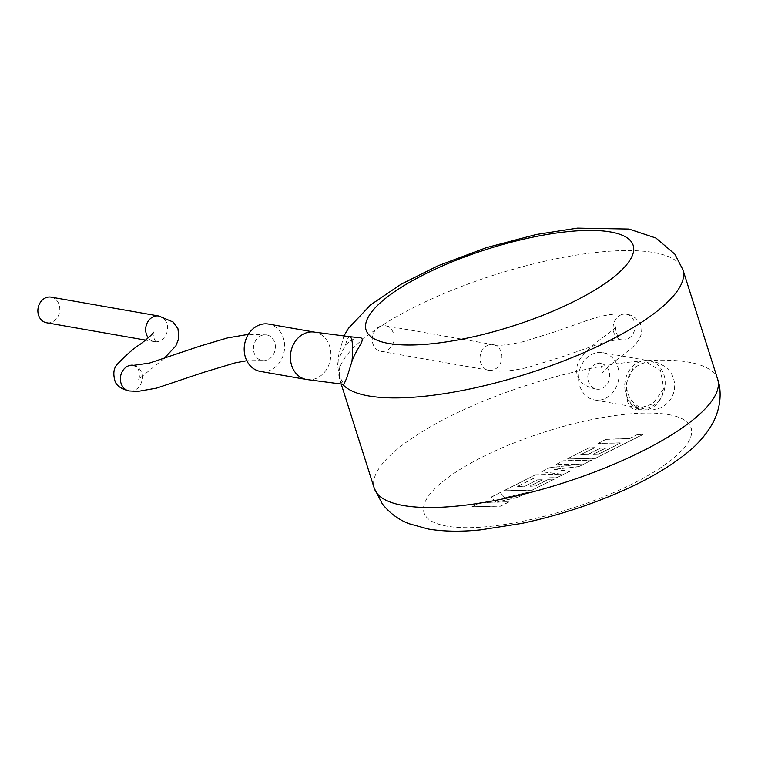 <?xml version="1.0" encoding="UTF-8"?>
<svg xmlns="http://www.w3.org/2000/svg" width="758" height="758" viewBox="0 0 758 758"><rect width="100%" height="100%" fill="white"/><g stroke="black" fill="none" stroke-linecap="round" stroke-linejoin="round"><path stroke-width="0.57" stroke-dasharray="3.79 2.84" d="M663.762 388.721L652.553 403.995L635.318 409.491C630.523 408.401 627.728 404.592 626.913 398.045L626.411 383.273L633.243 367.791L645.987 362.021L660.55 370.491L663.762 388.721M360.6 337.831C356.014 337.272 350.954 339.717 345.44 345.146L338.75 358.667L339.527 376.461L343.886 384.363M594.992 364.465A13.009 10.896 -80.1 0 1 601.018 363.518A13.009 10.896 -80.1 0 1 609.697 374.623A13.009 10.896 -80.1 0 1 602.525 388.21A13.009 10.896 -80.1 0 1 596.442 389.138A13.009 10.896 -80.1 0 1 587.82 378.005A13.009 10.896 -80.1 0 1 594.992 364.465M620.29 315.186A13.009 10.896 -80 0 1 626.345 314.248A13.009 10.896 -80 0 1 626.468 314.276A13.009 10.896 -80 0 1 634.996 325.438A13.009 10.896 -80 0 1 627.823 338.93A13.009 10.896 -80 0 1 621.93 339.887A13.009 10.896 -80 0 1 621.759 339.868A13.009 10.896 -80 0 1 613.118 328.745A13.009 10.896 -80 0 1 620.29 315.186M379.407 326.689A13.009 10.887 -80.1 0 1 385.415 325.741A13.009 10.887 -80.1 0 1 394.103 336.846A13.009 10.887 -80.1 0 1 386.94 350.433A13.009 10.887 -80.1 0 1 380.933 351.371A13.009 10.887 -80.1 0 1 372.244 340.276A13.009 10.887 -80.1 0 1 379.407 326.689M605.708 398.253A24.019 20.106 99.9 0 0 618.945 373.163A24.019 20.106 99.9 0 0 602.904 352.678A24.019 20.106 99.9 0 0 591.808 354.422A24.019 20.106 99.9 0 0 578.572 379.502A24.019 20.106 99.9 0 0 594.613 399.987A24.019 20.106 99.9 0 0 605.708 398.253M260.657 335.86A13.009 10.896 -80.1 0 1 266.598 334.903A13.009 10.896 -80.1 0 1 275.353 345.97A13.009 10.896 -80.1 0 1 268.19 359.605A13.009 10.896 -80.1 0 1 262.192 360.552A13.009 10.896 -80.1 0 1 253.485 349.457A13.009 10.896 -80.1 0 1 260.657 335.86M133.73 365.328A13.009 10.887 -80.1 0 1 142.267 376.489A13.009 10.887 -80.1 0 1 135.104 389.991A13.009 10.887 -80.1 0 1 129.248 390.957M51.089 297.136A13.009 10.896 -80 0 1 59.778 308.241A13.009 10.896 -80 0 1 52.605 321.828A13.009 10.896 -80 0 1 46.589 322.766M260.278 371.392A24.019 20.106 99.9 0 0 279.73 362.248A24.019 20.106 99.9 0 0 283.426 338.172A24.019 20.106 99.9 0 0 268.569 324.073M500.555 505.993L471.94 506.742L480.345 502.516L495.865 502.109L491.392 496.954L500.384 492.435L504.657 497.693L527.644 492.368L517.922 497.257L496.774 502.071L508.969 501.758L500.612 506.173L471.94 506.742M471.997 506.922L480.345 502.516M480.401 502.696L495.865 502.109M495.931 502.298L491.392 496.954M491.449 497.144L500.384 492.435M500.441 492.615L504.657 497.693M504.714 497.873L527.644 492.368M527.701 492.548L517.922 497.257M517.979 497.438L496.774 502.071M496.831 502.251L508.969 501.758M509.025 501.938L500.612 506.173M591.979 460.002L579.017 466.521L554.174 469.278L569.675 471.22L557.092 477.549L533.916 478.156L517.534 486.399L524.631 486.229L537.308 479.842L542.595 479.71L529.908 486.096L535.243 485.944L548.716 479.17L554.145 479.037L532.305 490.019L503.682 490.777L535.527 474.754L560.996 474.091L541.61 471.694L549.484 467.733L581.443 463.868L555.851 464.531L563.365 460.75L591.979 460.002L579.017 466.521M579.074 466.71L554.174 469.278M554.231 469.458L569.675 471.22M569.741 471.4L557.092 477.549M557.149 477.739L533.916 478.156M533.983 478.345L517.534 486.399M517.591 486.589L524.631 486.229M524.688 486.409L537.308 479.842M537.375 480.022L542.595 479.71M542.652 479.89L529.908 486.096M529.965 486.276L535.243 485.944M535.309 486.124L548.716 479.17M548.773 479.35L554.145 479.037M554.202 479.217L532.305 490.019M532.362 490.208L503.682 490.777M503.738 490.957L535.527 474.754M535.584 474.934L560.996 474.091M561.053 474.281L541.61 471.694M541.667 471.883L549.484 467.733M549.541 467.913L581.443 463.868M581.5 464.048L555.851 464.531M555.908 464.711L563.365 460.75M563.421 460.94L592.036 460.182M598.479 454.137L620.963 442.795L597.873 443.402L606.286 439.166L629.377 438.56L637.469 434.486L642.992 434.343L595.542 458.211L566.918 458.96L589.26 447.732L594.679 447.599L580.761 454.601L587.857 454.421L600.544 448.035L605.822 447.902L593.135 454.288L598.536 454.317L620.963 442.795M621.02 442.975L597.873 443.402M597.929 443.582L606.286 439.166M606.343 439.346L629.377 438.56M629.434 438.74L637.469 434.486M637.525 434.675L642.992 434.343M643.059 434.524L595.542 458.211M595.599 458.391L566.918 458.96M566.984 459.149L589.26 447.732M589.317 447.912L594.679 447.599M594.736 447.779L580.761 454.601M580.827 454.781L587.857 454.421M587.924 454.601L600.544 448.035M600.601 448.224L605.822 447.902M605.879 448.092L593.135 454.288M593.201 454.468L598.536 454.317M651.918 406.345A24.019 20.106 99.9 0 0 665.022 386.144A24.019 20.106 99.9 0 0 649.113 360.77A24.019 20.106 99.9 0 0 638.018 362.514A24.019 20.106 99.9 0 0 624.905 382.714A24.019 20.106 99.9 0 0 640.823 408.088A24.019 20.106 99.9 0 0 651.918 406.345M626.913 398.045A24.019 19.68 -86.9 0 0 641.476 409.822A24.019 19.68 -86.9 0 0 642.86 409.955A24.019 19.68 -86.9 0 0 663.591 389.328M306.478 379.483A24.019 20.106 99.9 0 0 330.687 357.539A24.019 20.106 99.9 0 0 329.635 346.264A24.019 20.106 99.9 0 0 314.769 332.165M345.44 345.146A24.019 4.595 95.9 0 1 349.902 336.694M487.205 345.572A13.009 10.887 -80.1 0 1 493.212 344.634A13.009 10.887 -80.1 0 1 493.25 344.634A13.009 10.887 -80.1 0 1 501.9 355.748A13.009 10.887 -80.1 0 1 494.737 369.317A13.009 10.887 -80.1 0 1 488.72 370.264A13.009 10.887 -80.1 0 1 488.683 370.255A13.009 10.887 -80.1 0 1 480.032 359.14A13.009 10.887 -80.1 0 1 487.205 345.572M158.858 316.029L158.877 316.029A13.009 10.896 -80 0 1 167.565 327.124A13.009 10.896 -80 0 1 160.393 340.712A13.009 10.896 -80 0 1 154.424 341.659A13.009 10.896 -80 0 1 154.386 341.659A13.009 10.896 -80 0 1 148.265 337.803M342.616 384.23A180.139 52.065 162.4 0 1 339.518 378.706A180.139 52.065 162.4 0 1 452.99 289.831A180.139 52.065 162.4 0 1 653.766 252.537A180.139 52.065 162.4 0 1 682.93 269.772M717.693 379.36A180.139 52.065 -17.6 0 0 688.529 362.125A180.139 52.065 -17.6 0 0 487.754 399.419A180.139 52.065 -17.6 0 0 374.281 488.294M668.442 414.588A140.107 40.496 162.4 0 1 633.025 483.576A140.107 40.496 162.4 0 1 446.708 526.118A140.107 40.496 162.4 0 1 482.116 457.131A140.107 40.496 162.4 0 1 668.442 414.588M602.904 352.678L649.113 360.77L657.944 362.836L664.728 366.332C671.986 371.979 675.255 379.379 674.544 388.541C673.208 397.637 668.376 404.137 660.047 408.031L652.657 409.945L636.483 409.614M645.987 362.021L648.602 362.106L642.481 363.347C633.555 366.9 628.335 373.514 626.809 383.197C626.155 392.966 629.784 400.575 637.696 406.013L643.39 408.581L594.613 399.987M601.018 363.518L598.687 362.921C599.815 360.514 604.315 374.12 601.947 372.898L610.105 365.015L629.216 350.025C637.696 343.336 641.846 336.59 641.685 329.787C642.926 326.253 636.417 315.053 626.468 314.276M626.345 314.248C615.392 312.864 601.293 315.3 584.058 321.544L554.051 332.089L522.622 341.83C507.273 345.136 497.475 346.074 493.25 344.634M493.212 344.634L385.415 325.741M266.598 334.903L248.349 334.373M133.152 365.223L136.326 367.09C140.562 369.298 139.538 380.289 138.506 379.284L163.851 358.714M341.223 384.079L339.518 378.706L337.111 361.187L343.857 336.05M154.386 341.659L145.527 340.105M153.713 332.222C151.496 332.951 155.674 343.971 156.963 342.284L154.424 341.659M262.192 360.552L246.795 360.713M488.72 370.264L380.933 351.371M621.759 339.868C619.011 338.93 610.114 340.749 595.077 345.316L563.44 356.364L529.605 366.9C518.055 369.923 502.147 372.604 488.683 370.255M596.442 389.138C586.948 387.423 581.377 382.979 580.022 380.516C575.72 374.556 575.502 367.715 579.349 359.993C591.913 342.332 613.355 331.701 616.775 325.987C613.288 325.694 618.556 342.218 622.034 339.916L621.93 339.887"/><path stroke-width="1.14" d="M349.902 336.694L314.769 332.165A24.019 20.106 99.9 0 0 290.57 354.109A24.019 20.106 99.9 0 0 291.622 365.384A24.019 20.106 99.9 0 0 306.478 379.483L343.886 384.372L346.794 377.891L351.949 361.433C355.985 349.23 366.199 339.177 360.6 337.831L349.902 336.694A24.019 4.595 95.9 0 1 350.092 336.741A24.019 4.595 95.9 0 1 351.949 361.433M246.795 360.713L234.989 362.911L204.243 372.15L156.593 388.115L138.003 391.393L129.248 390.957A13.009 10.887 -80.1 0 1 129.135 390.939A13.009 10.887 -80.1 0 1 120.408 379.862A13.009 10.887 -80.1 0 1 127.571 366.247A13.009 10.887 -80.1 0 1 133.531 365.299A13.009 10.887 -80.1 0 1 133.711 365.328A13.009 10.887 -80.1 0 1 133.73 365.328M145.527 340.105L46.589 322.766A13.009 10.896 -80 0 1 37.9 311.671A13.009 10.896 -80 0 1 45.073 298.084A13.009 10.896 -80 0 1 51.089 297.136L158.877 316.029A13.009 10.896 -80 0 0 158.839 316.02A13.009 10.896 -80 0 0 152.86 316.967A13.009 10.896 -80 0 0 148.265 337.803M314.769 332.165L268.569 324.073A24.019 20.106 99.9 0 0 249.117 333.207A24.019 20.106 99.9 0 0 245.412 357.293A24.019 20.106 99.9 0 0 260.278 371.392L306.478 379.483M388.769 343.478A140.107 40.496 -17.6 0 0 575.095 300.935A140.107 40.496 -17.6 0 0 610.503 231.948A140.107 40.496 -17.6 0 0 424.177 274.491A140.107 40.496 -17.6 0 0 388.769 343.478M717.693 379.36C721.142 388.731 721.91 404.914 713.42 421.884C706.996 433.747 698.014 444.216 686.473 453.303C668.764 467.515 646.223 480.563 618.86 492.435C587.488 506.003 555.045 516.34 521.532 523.456L480.439 529.88C461.044 531.86 443.638 531.576 428.213 529.018L409.159 523.75C398.566 519.732 389.612 513.1 382.307 503.852L374.281 488.294A180.139 52.065 -17.6 0 0 403.446 505.52A180.139 52.065 -17.6 0 0 604.221 468.236A180.139 52.065 -17.6 0 0 717.693 379.36L682.93 269.772A180.139 52.065 162.4 0 1 569.457 358.648A180.139 52.065 162.4 0 1 368.682 395.941A180.139 52.065 162.4 0 1 342.616 384.23M248.349 334.373L227.589 337.916L199.875 346.15L149.459 363.082L133.711 365.328M163.851 358.714L175.847 345.913L178.869 338.314L177.978 328.801L173.175 322.055L158.839 316.02M682.93 269.772L674.866 254.167L655.945 238.031L628.998 229.049L577.425 228.12L536.332 234.478L486.342 247.658L438.219 265.688L401.124 284.203L370.681 304.811L348.509 328.233L343.857 336.05M374.281 488.294L341.223 384.079M129.135 390.939C121.413 389.044 116.741 385.898 115.131 381.53C112.904 373.988 113.586 368.265 117.187 364.371C126.122 354.981 133.796 348.282 140.23 344.265C147.497 338.693 151.988 334.676 153.713 332.222L153.694 332.269"/></g></svg>
